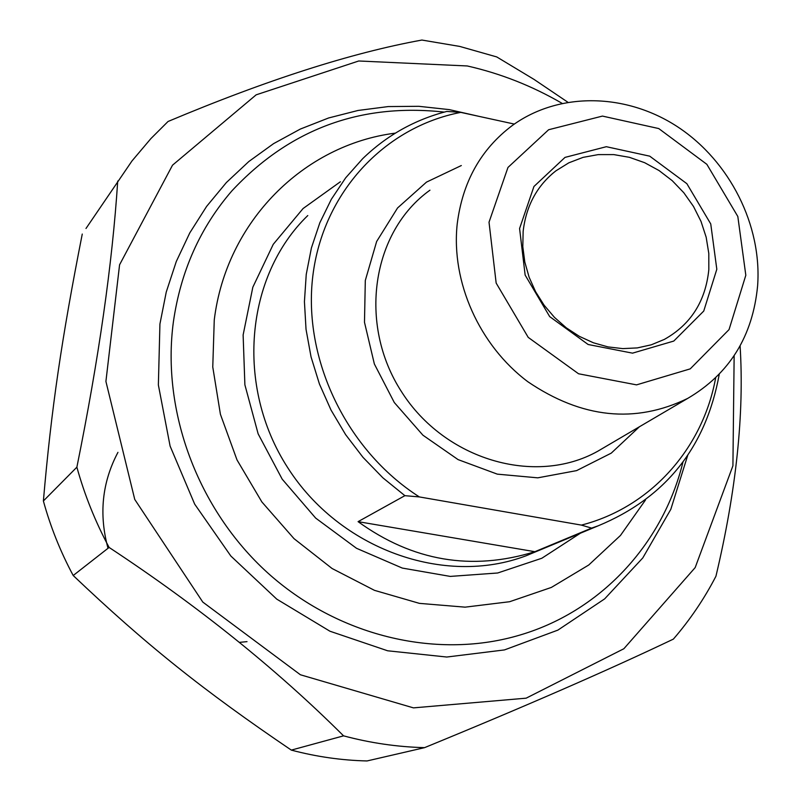 <?xml version="1.0" encoding="UTF-8"?>
<svg xmlns="http://www.w3.org/2000/svg" width="801" height="801" viewBox="0 0 801 801"><rect width="100%" height="100%" fill="white"/><g stroke="black" fill="none" stroke-linecap="round" stroke-linejoin="round"><path stroke-width="1.2" d="M567.809 102.198L533.947 79.349L496.74 56.931L459.714 46.418L421.907 40.05C351.329 52.856 266.713 80 168.05 121.482L150.898 138.593L131.995 160.941L85.987 228.485M73.201 575.508C60.425 551.669 50.483 526.818 43.384 500.975L76.876 467.173C84.576 494.988 95.329 521.741 109.106 547.433L73.201 575.508C146.072 644.775 203.224 690.392 291.314 750.106L343.559 735.849C370.462 743.028 397.466 746.963 424.58 747.643L367.038 760.95C341.667 760.359 316.425 756.745 291.314 750.106M424.58 747.643C525.796 706.122 608.73 669.946 673.371 639.118C690.031 619.834 704.229 598.868 715.944 576.229C736.299 490.392 744.349 413.616 740.094 345.902M562.032 103.309C532.144 85.947 500.555 73.492 467.283 65.962L358.738 60.986L256.16 94.828L172.515 165.186L119.579 264.781L105.912 381.426L134.748 499.434L202.783 602.072L300.395 674.762L413.446 707.874L526.147 698.172L623.859 648.74L695.178 567.589L732.915 465.802L734.147 355.724M76.876 467.173C98.753 359.028 112.37 263.659 117.717 181.066M343.559 735.849C276.515 669.065 198.368 606.257 109.106 547.433M82.263 234.052C61.707 338.443 51.364 408.47 43.384 500.975M479.388 116.445L449.291 109.617L418.773 106.303L388.225 106.573L358.027 110.468L328.59 117.977L300.315 129.071L273.602 143.629L248.831 161.522L226.383 182.528L206.598 206.418L189.797 232.871L176.27 261.547L166.248 292.065L159.93 323.984L158.368 384.981L170.102 446.087L194.673 504.129L230.858 556.044L276.766 599.138L329.952 631.228L387.624 650.782L446.768 657.03L504.45 649.921L557.886 630.117L604.665 598.868L642.803 557.917L670.807 509.336L687.689 455.439M514.312 124.075L460.775 112.38L446.818 111.429C414.688 119.709 386.623 135.479 362.623 158.738L345.672 177.832L331.324 199.299L319.829 222.788L311.409 247.95L306.242 274.393L304.43 301.667L306.032 329.341L311.058 356.946L319.429 383.999L331.013 410.042L345.621 434.643L363.013 457.361L382.878 477.817L404.885 495.669L419.374 496.93L581.396 525.106L591.589 528.109L534.888 551.699C471.689 571.203 412.755 561.191 358.077 521.651L534.888 551.699M358.077 521.651L404.885 495.669M591.589 528.109L598.257 525.786C665.621 497.821 705.951 447.328 719.248 374.307M715.643 377.912C702.857 448.39 650.712 507.373 581.396 525.106M708.825 269.677C705.541 301.376 690.702 324.625 664.319 339.424L651.253 344.82L637.276 347.914L622.747 348.615L608.009 346.903L593.451 342.798L579.433 336.39L566.327 327.849L554.452 317.366L544.119 305.221L535.599 291.714L529.111 277.196L524.805 262.037L522.803 246.628L523.143 231.369C526.127 205.817 537.05 185.632 555.924 170.823L568.83 162.823L583.068 157.366L598.197 154.613L613.796 154.603L629.426 157.326L644.645 162.693L659.043 170.543L672.209 180.656L683.804 192.731L693.496 206.448L701.015 221.416L706.172 237.246L708.805 253.476L708.825 269.677M519.579 228.525L525.146 275.083L549.686 316.605L588.134 344.5L632.52 353.151L673.771 341.066L703.749 311.048L716.815 269.266L710.747 223.94L686.868 183.689L649.731 156.165L606.327 146.703L565.005 157.396L533.937 186.503L519.579 228.525M489.021 222.207L507.964 167.449L548.625 129.742L602.452 116.085L658.752 128.56L706.852 164.325L737.821 216.48L745.821 275.264L729.04 329.601L690.232 368.871L636.545 384.87L578.562 373.777L528.229 337.391L496.159 283.073L489.021 222.207M419.374 496.93C346.362 450.312 302.588 358.838 312.851 275.754C323.023 192.57 384.47 127.059 460.775 112.38M457.201 224.05C450.993 281.862 479.288 345.341 527.849 381.737C581.826 418.362 635.113 423.919 687.719 398.397C729.461 373.837 752.76 336.31 757.616 285.827C762.071 225.411 729.921 161.492 678.167 127.189C626.422 92.936 559.098 91.504 512.29 125.517C480.85 149.166 462.487 182.007 457.201 224.05M645.506 499.984L620.475 535.448L588.745 565.005L551.348 587.433L509.616 601.721L465.061 607.158L419.414 603.363L374.478 590.347L332.085 568.51L294.017 538.652L261.877 501.957L237.006 459.924L220.415 414.307L212.766 367.008L214.257 319.949C226.262 221.326 303.889 144.711 395.364 133.126M444.255 112.1C360.35 102.868 289.551 129.131 231.869 190.898C200.19 227.554 180.706 271.189 173.396 321.812C161.351 411.193 197.787 509.466 267.514 572.715C337.411 635.804 434.863 659.313 517.166 635.854C599.789 612.655 662.807 544.29 682.943 462.147M598.257 525.786L526.047 555.794C444.405 586.672 339.604 549.266 287.619 467.524C235.114 386.112 245.336 276.055 307.774 215.549M461.316 165.547L426.492 182.117L397.566 207.96L376.65 241.481L365.306 280.48L364.485 322.292L374.357 363.974L394.302 402.533L422.908 435.183L458.092 459.614L497.311 474.142L537.761 477.837L576.61 470.618L611.243 453.146L639.398 426.783M687.719 398.397L597.646 451.303C535.168 486.237 444.725 459.894 401.561 391.789C357.677 324.145 371.834 231.709 429.947 190.187M340.415 181.737L303.068 208.54L273.251 244.315L252.826 287.229L243.124 334.968L244.886 384.81L258.142 433.852L282.202 479.178L315.664 518.087L356.515 548.295L402.282 568.069L450.272 576.41L497.671 572.995L541.836 558.247L580.395 533.206M117.947 452.345C102.067 482.362 98.763 514.342 108.025 548.284M239.279 642.382L247.008 641.641M555.924 170.823L552.039 173.977"/></g></svg>
